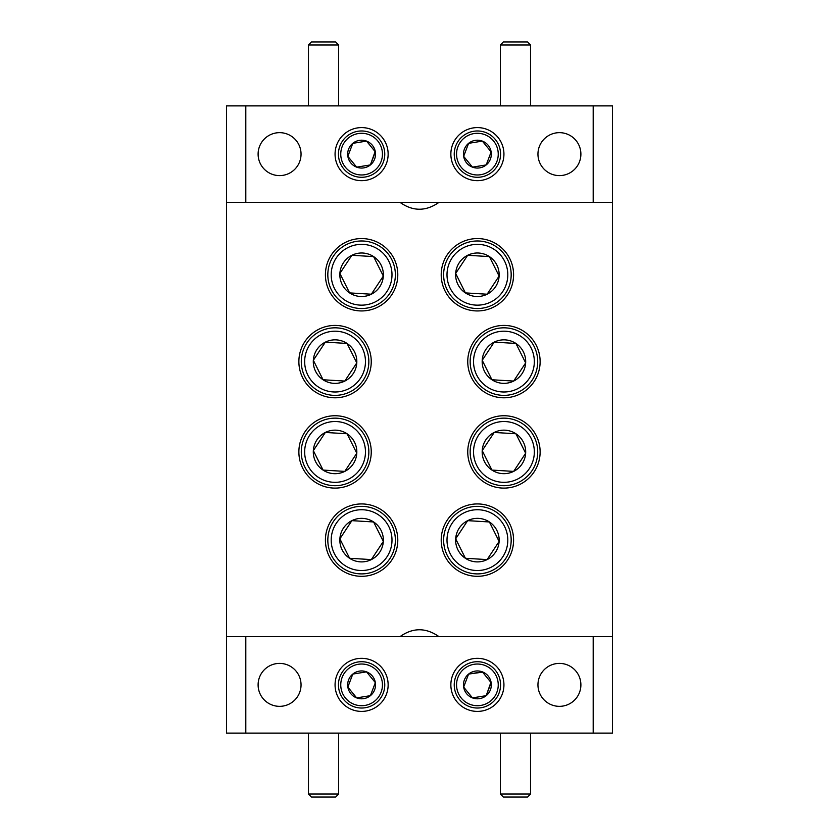 <?xml version="1.0" encoding="UTF-8"?>
<svg xmlns="http://www.w3.org/2000/svg" width="839" height="839" viewBox="0 0 839 839"><rect width="100%" height="100%" fill="white"/><g stroke="black" fill="none" stroke-linecap="round" stroke-linejoin="round"><path stroke-width="1.26" d="M530.531 794.03L527.521 797.05L503.39 797.05L500.38 794.03L530.531 794.03L530.531 733.118M500.38 794.03L500.38 733.118M338.62 794.03L335.61 797.05L311.479 797.05L308.469 794.03L338.62 794.03L338.62 733.118M308.469 794.03L308.469 733.118M500.38 44.97L503.39 41.95L527.521 41.95L530.531 44.97L500.38 44.97L500.38 105.882M308.469 44.97L311.479 41.95L335.61 41.95L338.62 44.97L308.469 44.97L308.469 105.882M450.207 553.709A30.393 30.393 0 0 0 490.983 567.311A30.393 30.393 0 0 0 504.596 526.535A30.393 30.393 0 0 0 463.82 512.933A30.393 30.393 0 0 0 450.207 553.709M507.616 525.025A33.77 33.77 0 0 1 492.493 570.342A33.77 33.77 0 0 1 447.187 555.219A33.77 33.77 0 0 1 462.31 509.913A33.77 33.77 0 0 1 507.616 525.025M457.926 549.849A21.762 21.762 0 0 0 499.121 541.438A21.762 21.762 0 0 0 467.669 520.652A21.762 21.762 0 0 0 457.926 549.849M460.538 548.549L465.404 558.281L487.123 559.592L499.121 541.438L489.399 521.963L467.669 520.652L455.671 538.816L460.538 548.549M476.741 465.509A30.393 30.393 0 0 0 517.516 479.121A30.393 30.393 0 0 0 531.129 438.336A30.393 30.393 0 0 0 490.354 424.733A30.393 30.393 0 0 0 476.741 465.509M534.149 436.825A33.77 33.77 0 0 1 519.026 482.142A33.77 33.77 0 0 1 473.72 467.019A33.77 33.77 0 0 1 488.843 421.713A33.77 33.77 0 0 1 534.149 436.825M484.47 461.649A21.762 21.762 0 0 0 525.654 453.238A21.762 21.762 0 0 0 494.213 432.452A21.762 21.762 0 0 0 484.47 461.649M487.071 460.349L491.937 470.081L513.657 471.392L525.654 453.238L515.933 433.763L494.213 432.452L482.215 450.616L487.071 460.349M476.741 375.18A30.393 30.393 0 0 0 517.516 388.793A30.393 30.393 0 0 0 531.129 348.017A30.393 30.393 0 0 0 490.354 334.404A30.393 30.393 0 0 0 476.741 375.18M534.149 346.507A33.77 33.77 0 0 1 519.026 391.813A33.77 33.77 0 0 1 473.72 376.69A33.77 33.77 0 0 1 488.843 331.384A33.77 33.77 0 0 1 534.149 346.507M484.47 371.331A21.762 21.762 0 0 0 525.654 362.909A21.762 21.762 0 0 0 494.213 342.134A21.762 21.762 0 0 0 484.47 371.331M487.071 370.02L491.937 379.763L513.657 381.074L525.654 362.909L515.933 343.445L494.213 342.134L482.215 360.288L487.071 370.02M307.871 375.18A30.393 30.393 0 0 0 348.646 388.793A30.393 30.393 0 0 0 362.259 348.017A30.393 30.393 0 0 0 321.484 334.404A30.393 30.393 0 0 0 307.871 375.18M365.28 346.507A33.77 33.77 0 0 1 350.157 391.813A33.77 33.77 0 0 1 304.851 376.69A33.77 33.77 0 0 1 319.974 331.384A33.77 33.77 0 0 1 365.28 346.507M315.59 371.331A21.762 21.762 0 0 0 356.785 362.909A21.762 21.762 0 0 0 325.343 342.134A21.762 21.762 0 0 0 315.59 371.331M318.201 370.02L323.067 379.763L344.787 381.074L356.785 362.909L347.063 343.445L325.343 342.134L313.346 360.288L318.201 370.02M307.871 465.509A30.393 30.393 0 0 0 348.646 479.121A30.393 30.393 0 0 0 362.259 438.336A30.393 30.393 0 0 0 321.484 424.733A30.393 30.393 0 0 0 307.871 465.509M365.28 436.825A33.77 33.77 0 0 1 350.157 482.142A33.77 33.77 0 0 1 304.851 467.019A33.77 33.77 0 0 1 319.974 421.713A33.77 33.77 0 0 1 365.28 436.825M315.59 461.649A21.762 21.762 0 0 0 356.785 453.238A21.762 21.762 0 0 0 325.343 432.452A21.762 21.762 0 0 0 315.59 461.649M318.201 460.349L323.067 470.081L344.787 471.392L356.785 453.238L347.063 433.763L325.343 432.452L313.346 450.616L318.201 460.349M334.404 553.709A30.393 30.393 0 0 0 375.18 567.311A30.393 30.393 0 0 0 388.793 526.535A30.393 30.393 0 0 0 348.017 512.933A30.393 30.393 0 0 0 334.404 553.709M391.813 525.025A33.77 33.77 0 0 1 376.69 570.342A33.77 33.77 0 0 1 331.384 555.219A33.77 33.77 0 0 1 346.507 509.913A33.77 33.77 0 0 1 391.813 525.025M342.134 549.849A21.762 21.762 0 0 0 383.329 541.438A21.762 21.762 0 0 0 351.877 520.652A21.762 21.762 0 0 0 342.134 549.849M344.745 548.549L349.601 558.281L371.331 559.592L383.329 541.438L373.596 521.963L351.877 520.652L339.879 538.816L344.745 548.549M450.207 288.333A30.393 30.393 0 0 0 490.983 301.946A30.393 30.393 0 0 0 504.596 261.17A30.393 30.393 0 0 0 463.82 247.557A30.393 30.393 0 0 0 450.207 288.333M507.616 259.66A33.77 33.77 0 0 1 492.493 304.966A33.77 33.77 0 0 1 447.187 289.843A33.77 33.77 0 0 1 462.31 244.537A33.77 33.77 0 0 1 507.616 259.66M457.926 284.473A21.762 21.762 0 0 0 499.121 276.062A21.762 21.762 0 0 0 467.669 255.287A21.762 21.762 0 0 0 457.926 284.473M460.538 283.173L465.404 292.905L487.123 294.216L499.121 276.062L489.399 256.598L467.669 255.287L455.671 273.441L460.538 283.173M461.251 698.048A20.839 20.839 0 0 0 490.584 701.016A20.839 20.839 0 0 0 493.542 671.693A20.839 20.839 0 0 0 464.219 668.725A20.839 20.839 0 0 0 461.251 698.048M495.335 670.225A23.156 23.156 0 0 1 492.042 702.809A23.156 23.156 0 0 1 459.457 699.516A23.156 23.156 0 0 1 462.75 666.932A23.156 23.156 0 0 1 495.335 670.225M466.61 693.675A13.927 13.927 0 0 0 491.151 682.642A13.927 13.927 0 0 0 468.592 674.084A13.927 13.927 0 0 0 466.61 693.675M468.057 692.5L472.462 697.891L486.211 695.657L491.151 682.642L482.341 671.85L468.592 674.084L463.652 687.099L468.057 692.5M345.458 167.307A20.839 20.839 0 0 0 374.781 170.275A20.839 20.839 0 0 0 377.749 140.952A20.839 20.839 0 0 0 348.416 137.984A20.839 20.839 0 0 0 345.458 167.307M379.543 139.484A23.156 23.156 0 0 1 376.25 172.068A23.156 23.156 0 0 1 343.665 168.775A23.156 23.156 0 0 1 346.958 136.191A23.156 23.156 0 0 1 379.543 139.484M350.807 162.934A13.927 13.927 0 0 0 375.348 151.901A13.927 13.927 0 0 0 352.789 143.343A13.927 13.927 0 0 0 350.807 162.934M352.254 161.759L356.659 167.15L370.408 164.916L375.348 151.901L366.538 141.109L352.789 143.343L347.849 156.358L352.254 161.759M461.251 167.307A20.839 20.839 0 0 0 490.584 170.275A20.839 20.839 0 0 0 493.542 140.952A20.839 20.839 0 0 0 464.219 137.984A20.839 20.839 0 0 0 461.251 167.307M495.335 139.484A23.156 23.156 0 0 1 492.042 172.068A23.156 23.156 0 0 1 459.457 168.775A23.156 23.156 0 0 1 462.75 136.191A23.156 23.156 0 0 1 495.335 139.484M466.61 162.934A13.927 13.927 0 0 0 491.151 151.901A13.927 13.927 0 0 0 468.592 143.343A13.927 13.927 0 0 0 466.61 162.934M468.057 161.759L472.462 167.15L486.211 164.916L491.151 151.901L482.341 141.109L468.592 143.343L463.652 156.358L468.057 161.759M477.401 576.309A36.182 36.182 0 0 0 513.583 540.127A36.182 36.182 0 0 0 477.401 503.935A36.182 36.182 0 0 0 441.209 540.127A36.182 36.182 0 0 0 477.401 576.309M335.065 488.109A36.182 36.182 0 0 0 371.247 451.927A36.182 36.182 0 0 0 335.065 415.735A36.182 36.182 0 0 0 298.873 451.927A36.182 36.182 0 0 0 335.065 488.109M335.065 397.791A36.182 36.182 0 0 0 371.247 361.599A36.182 36.182 0 0 0 335.065 325.417A36.182 36.182 0 0 0 298.873 361.599A36.182 36.182 0 0 0 335.065 397.791M503.935 397.791A36.182 36.182 0 0 0 540.127 361.599A36.182 36.182 0 0 0 503.935 325.417A36.182 36.182 0 0 0 467.753 361.599A36.182 36.182 0 0 0 503.935 397.791M503.935 488.109A36.182 36.182 0 0 0 540.127 451.927A36.182 36.182 0 0 0 503.935 415.735A36.182 36.182 0 0 0 467.753 451.927A36.182 36.182 0 0 0 503.935 488.109M477.401 310.944A36.182 36.182 0 0 0 513.583 274.752A36.182 36.182 0 0 0 477.401 238.57A36.182 36.182 0 0 0 441.209 274.752A36.182 36.182 0 0 0 477.401 310.944M361.599 576.309A36.182 36.182 0 0 0 397.791 540.127A36.182 36.182 0 0 0 361.599 503.935A36.182 36.182 0 0 0 325.417 540.127A36.182 36.182 0 0 0 361.599 576.309M361.599 310.944A36.182 36.182 0 0 0 397.791 274.752A36.182 36.182 0 0 0 361.599 238.57A36.182 36.182 0 0 0 325.417 274.752A36.182 36.182 0 0 0 361.599 310.944M559.424 175.603A21.468 21.468 0 0 0 580.892 154.124A21.468 21.468 0 0 0 559.424 132.656A21.468 21.468 0 0 0 537.956 154.124A21.468 21.468 0 0 0 559.424 175.603M279.576 175.603A21.468 21.468 0 0 0 301.044 154.124A21.468 21.468 0 0 0 279.576 132.656A21.468 21.468 0 0 0 258.108 154.124A21.468 21.468 0 0 0 279.576 175.603M279.576 706.344A21.468 21.468 0 0 0 301.044 684.876A21.468 21.468 0 0 0 279.576 663.397A21.468 21.468 0 0 0 258.108 684.876A21.468 21.468 0 0 0 279.576 706.344M559.424 706.344A21.468 21.468 0 0 0 580.892 684.876A21.468 21.468 0 0 0 559.424 663.397A21.468 21.468 0 0 0 537.956 684.876A21.468 21.468 0 0 0 559.424 706.344M477.401 180.668A26.533 26.533 0 0 0 503.935 154.124A26.533 26.533 0 0 0 477.401 127.591A26.533 26.533 0 0 0 450.858 154.124A26.533 26.533 0 0 0 477.401 180.668M361.599 180.668A26.533 26.533 0 0 0 388.142 154.124A26.533 26.533 0 0 0 361.599 127.591A26.533 26.533 0 0 0 335.065 154.124A26.533 26.533 0 0 0 361.599 180.668M477.401 711.409A26.533 26.533 0 0 0 503.935 684.876A26.533 26.533 0 0 0 477.401 658.332A26.533 26.533 0 0 0 450.858 684.876A26.533 26.533 0 0 0 477.401 711.409M361.599 711.409A26.533 26.533 0 0 0 388.142 684.876A26.533 26.533 0 0 0 361.599 658.332A26.533 26.533 0 0 0 335.065 684.876A26.533 26.533 0 0 0 361.599 711.409M345.458 698.048A20.839 20.839 0 0 0 374.781 701.016A20.839 20.839 0 0 0 377.749 671.693A20.839 20.839 0 0 0 348.416 668.725A20.839 20.839 0 0 0 345.458 698.048M379.543 670.225A23.156 23.156 0 0 1 376.25 702.809A23.156 23.156 0 0 1 343.665 699.516A23.156 23.156 0 0 1 346.958 666.932A23.156 23.156 0 0 1 379.543 670.225M350.807 693.675A13.927 13.927 0 0 0 375.348 682.642A13.927 13.927 0 0 0 352.789 674.084A13.927 13.927 0 0 0 350.807 693.675M352.254 692.5L356.659 697.891L370.408 695.657L375.348 682.642L366.538 671.85L352.789 674.084L347.849 687.099L352.254 692.5M334.404 288.333A30.393 30.393 0 0 0 375.18 301.946A30.393 30.393 0 0 0 388.793 261.17A30.393 30.393 0 0 0 348.017 247.557A30.393 30.393 0 0 0 334.404 288.333M391.813 259.66A33.77 33.77 0 0 1 376.69 304.966A33.77 33.77 0 0 1 331.384 289.843A33.77 33.77 0 0 1 346.507 244.537A33.77 33.77 0 0 1 391.813 259.66M342.134 284.473A21.762 21.762 0 0 0 383.329 276.062A21.762 21.762 0 0 0 351.877 255.287A21.762 21.762 0 0 0 342.134 284.473M344.745 283.173L349.601 292.905L371.331 294.216L383.329 276.062L373.596 256.598L351.877 255.287L339.879 273.441L344.745 283.173M612.501 105.882L612.501 202.377L593.194 202.377L593.194 105.882L612.501 105.882M612.501 636.623L612.501 733.118L593.194 733.118L593.194 636.623L612.501 636.623L612.501 202.377M245.806 733.118L226.499 733.118L226.499 636.623L245.806 636.623L245.806 733.118L593.194 733.118M226.499 202.377L226.499 105.882L245.806 105.882L245.806 202.377L226.499 202.377L226.499 636.623M593.194 105.882L245.806 105.882M350.387 292.958L371.331 294.216M371.761 293.566L383.329 276.062L382.972 275.36M373.953 257.3L373.596 256.598M372.82 256.545L351.877 255.287L339.879 273.441L349.601 292.905M356.659 697.891L370.408 695.657L375.348 682.642L366.538 671.85L352.789 674.084L347.849 687.099L356.659 697.891M400.025 202.377C412.924 211.512 425.897 211.512 438.975 202.377M438.975 636.623C425.897 627.488 412.924 627.488 400.025 636.623M593.194 202.377L245.806 202.377M245.806 636.623L593.194 636.623M481.565 141.235L468.592 143.343L463.652 156.358L472.462 167.15L486.211 164.916L491.151 151.901L482.341 141.109M352.516 144.067L347.849 156.358L356.659 167.15L370.408 164.916L375.106 151.597M365.773 141.235L352.789 143.343M482.582 672.154L468.592 674.084L463.652 687.099L472.462 697.891L486.211 695.657L490.899 682.338M466.18 292.958L487.123 294.216L499.121 276.062L489.399 256.598M488.613 256.545L467.669 255.287M467.239 255.937L455.671 273.441L465.404 292.905M373.953 522.666L373.596 521.963L351.877 520.652L339.879 538.816L349.601 558.281L371.331 559.592M371.761 558.942L383.329 541.438L382.972 540.736M324.903 433.102L313.346 450.616L323.067 470.081L344.787 471.392M345.217 470.742L356.785 453.238L347.063 433.763L325.343 432.452M323.844 379.805L344.787 381.074L356.785 362.909M347.063 343.445L325.343 342.134L313.346 360.288L323.067 379.763M515.156 343.392L494.213 342.134L482.215 360.288L491.937 379.763L513.657 381.074L525.654 362.909L525.308 362.207M516.289 344.147L515.933 343.445M516.289 434.466L515.933 433.763L494.213 432.452L482.215 450.616L491.937 470.081L513.657 471.392M514.097 470.742L525.654 453.238L525.308 452.536M467.239 521.302L455.671 538.816L465.404 558.281L487.123 559.592L499.121 541.438L498.775 540.736M489.745 522.666L489.399 521.963L467.669 520.652M530.531 105.882L530.531 44.97M338.62 105.882L338.62 44.97"/></g></svg>
